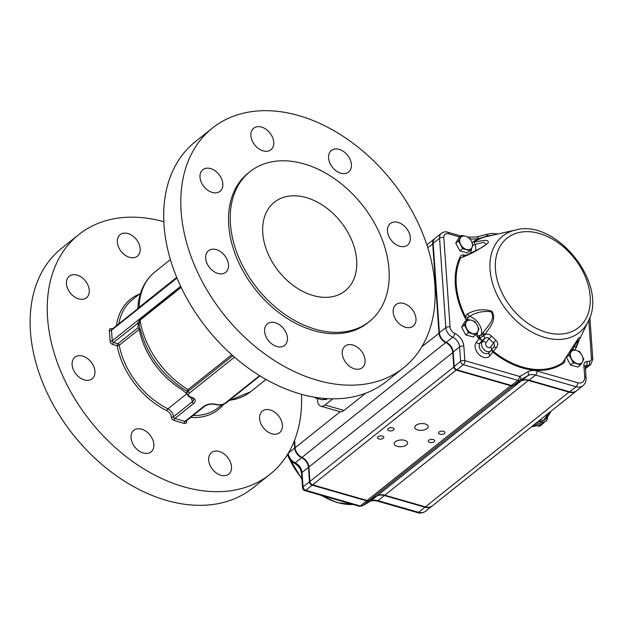 <?xml version="1.0" encoding="UTF-8"?>
<svg xmlns="http://www.w3.org/2000/svg" width="624" height="624" viewBox="0 0 624 624"><rect width="100%" height="100%" fill="white"/><g stroke="black" fill="none" stroke-linecap="round" stroke-linejoin="round"><path stroke-width="0.94" d="M317.335 398.479L317.429 399.867A12.262 6.24 -74 0 0 320.892 406.193A12.262 6.24 -74 0 0 325.018 404.999L344.042 410.459L365.641 393.245M344.042 410.459A12.262 6.24 106 0 1 339.916 411.661L320.892 406.193M325.018 404.999L332.717 398.861M212.433 128.06L195.312 141.718A153.309 107.297 51.4 0 0 206.981 328.474A153.309 107.297 51.4 0 0 386.443 381.467L403.564 367.809A153.309 107.297 51.4 0 0 421.863 231.481A153.309 107.297 51.4 0 0 298.748 115.588A153.309 107.297 51.4 0 0 212.433 128.06A153.309 107.297 51.4 0 0 224.102 314.824A153.309 107.297 51.4 0 0 403.564 367.809M276.845 346.515A13.798 9.656 51.4 0 0 284.614 345.4A13.798 9.656 51.4 0 0 287.43 337.888A13.798 9.656 51.4 0 0 279.653 324.886A13.798 9.656 51.4 0 0 267.407 323.817A13.798 9.656 51.4 0 0 265.762 336.086A13.798 9.656 51.4 0 0 276.845 346.515M217.924 273.445A13.798 9.656 51.4 0 0 225.693 272.321A13.798 9.656 51.4 0 0 228.509 264.81A13.798 9.656 51.4 0 0 220.732 251.815A13.798 9.656 51.4 0 0 208.494 250.747A13.798 9.656 51.4 0 0 206.848 263.016A13.798 9.656 51.4 0 0 217.924 273.445M263.164 150.875A13.798 9.656 51.4 0 0 270.933 149.752A13.798 9.656 51.4 0 0 273.749 142.241A13.798 9.656 51.4 0 0 265.972 129.246A13.798 9.656 51.4 0 0 253.734 128.177A13.798 9.656 51.4 0 0 252.08 140.447A13.798 9.656 51.4 0 0 263.164 150.875M212.261 192.41A13.798 9.656 51.4 0 0 220.03 191.287A13.798 9.656 51.4 0 0 222.838 183.776A13.798 9.656 51.4 0 0 215.069 170.773A13.798 9.656 51.4 0 0 202.823 169.705A13.798 9.656 51.4 0 0 201.178 181.982A13.798 9.656 51.4 0 0 212.261 192.41M354.502 368.823A13.798 9.656 51.4 0 0 362.271 367.7A13.798 9.656 51.4 0 0 365.087 360.188A13.798 9.656 51.4 0 0 357.31 347.186A13.798 9.656 51.4 0 0 345.072 346.125A13.798 9.656 51.4 0 0 343.426 358.394A13.798 9.656 51.4 0 0 354.502 368.823M405.405 327.288A13.798 9.656 51.4 0 0 413.174 326.165A13.798 9.656 51.4 0 0 415.99 318.653A13.798 9.656 51.4 0 0 408.213 305.659A13.798 9.656 51.4 0 0 395.975 304.59A13.798 9.656 51.4 0 0 394.329 316.859A13.798 9.656 51.4 0 0 405.405 327.288M340.821 173.183A13.798 9.656 51.4 0 0 348.59 172.06A13.798 9.656 51.4 0 0 351.406 164.549A13.798 9.656 51.4 0 0 343.629 151.546A13.798 9.656 51.4 0 0 331.391 150.478A13.798 9.656 51.4 0 0 329.745 162.747A13.798 9.656 51.4 0 0 340.821 173.183M399.742 246.254A13.798 9.656 51.4 0 0 407.511 245.131A13.798 9.656 51.4 0 0 410.327 237.619A13.798 9.656 51.4 0 0 402.55 224.617A13.798 9.656 51.4 0 0 390.304 223.556A13.798 9.656 51.4 0 0 388.658 235.825A13.798 9.656 51.4 0 0 399.742 246.254M369.439 321.493L367.731 322.858A95.815 67.057 -128.6 0 1 255.567 289.739A95.815 67.057 -128.6 0 1 248.274 173.02L249.982 171.655A95.815 67.057 -128.6 0 1 303.927 163.855A95.815 67.057 -128.6 0 1 380.874 236.285A95.815 67.057 -128.6 0 1 369.439 321.493A95.815 67.057 -128.6 0 1 257.275 288.374A95.815 67.057 -128.6 0 1 249.982 171.655M313.139 295.542A56.722 39.702 51.4 0 0 345.072 290.924A56.722 39.702 51.4 0 0 340.759 221.824A56.722 39.702 51.4 0 0 274.357 202.215A56.722 39.702 51.4 0 0 267.587 252.665A56.722 39.702 51.4 0 0 313.139 295.542M176.849 277.641L137.857 308.295C138.622 292.906 144.3 280.792 154.9 271.963A76.651 53.648 51.4 0 0 139.121 307.343L176.732 277.36M137.966 308.833L139.121 307.343A1.537 1.076 51.4 0 1 139.004 307.804M139.838 319.652A1.537 1.076 -128.6 0 1 140.018 320.198A76.651 53.648 51.4 0 0 188.074 389.563L186.732 391.045C161.132 375.024 145.213 352.724 138.98 324.152L139.019 324.308A1.537 1.318 161.3 0 0 137.475 323.474L139.838 319.652L180.944 286.884M232.83 355.703L188.198 391.287L188.074 389.563L231.754 354.744M181.178 287.383L140.018 320.198L139.066 324.48M190.71 397.316A7.667 5.366 -128.6 0 1 192.317 401.739L192.317 401.755A1.537 1.076 51.4 0 0 193.674 403.439L174.837 418.462A1.537 1.076 -128.6 0 1 173.48 416.77L192.317 401.739L173.48 416.77A7.667 5.366 -128.6 0 0 167.95 408.821L186.787 393.799L182.122 389.704A68.991 48.282 51.4 0 1 139.23 329.324L119.239 345.259A1.537 0.663 -10.7 0 1 117.14 345.751A70.52 49.358 -128.6 0 0 166.928 410.725A6.131 4.29 -128.6 0 1 171.35 417.074L171.35 417.089A3.065 2.145 -128.6 0 0 174.073 420.467L184.22 423.384A3.065 2.145 -128.6 0 0 186.576 421.465L186.576 421.45A6.131 4.29 -128.6 0 1 186.576 420.67M166.928 410.725A1.537 0.608 -63.8 0 1 167.95 408.821A68.991 48.282 -128.6 0 1 119.239 345.259A1.537 1.076 51.4 0 0 117.905 343.746L137.888 327.818L138.294 324.714A1.537 1.209 134.2 0 1 139.09 324.714M72.103 364.744A13.798 9.656 -128.6 0 1 74.919 357.232A13.798 9.656 -128.6 0 1 91.073 361.998A13.798 9.656 -128.6 0 1 92.126 378.807A13.798 9.656 -128.6 0 1 79.88 377.738A13.798 9.656 -128.6 0 1 72.103 364.744M66.44 283.709A13.798 9.656 -128.6 0 1 69.256 276.198A13.798 9.656 -128.6 0 1 85.402 280.964A13.798 9.656 -128.6 0 1 86.455 297.773A13.798 9.656 -128.6 0 1 74.209 296.704A13.798 9.656 -128.6 0 1 66.44 283.709M117.343 242.174A13.798 9.656 -128.6 0 1 120.159 234.663A13.798 9.656 -128.6 0 1 136.313 239.429A13.798 9.656 -128.6 0 1 137.358 256.238A13.798 9.656 -128.6 0 1 125.12 255.169A13.798 9.656 -128.6 0 1 117.343 242.174M131.024 437.814A13.798 9.656 -128.6 0 1 133.84 430.303A13.798 9.656 -128.6 0 1 149.994 435.076A13.798 9.656 -128.6 0 1 151.039 451.885A13.798 9.656 -128.6 0 1 138.801 450.817A13.798 9.656 -128.6 0 1 131.024 437.814M208.681 460.122A13.798 9.656 -128.6 0 1 211.497 452.611A13.798 9.656 -128.6 0 1 227.651 457.376A13.798 9.656 -128.6 0 1 228.696 474.185A13.798 9.656 -128.6 0 1 216.458 473.117A13.798 9.656 -128.6 0 1 208.681 460.122M259.592 418.587A13.798 9.656 -128.6 0 1 262.4 411.076A13.798 9.656 -128.6 0 1 278.554 415.841A13.798 9.656 -128.6 0 1 279.607 432.65A13.798 9.656 -128.6 0 1 267.361 431.582A13.798 9.656 -128.6 0 1 259.592 418.587M163.847 221.699A153.309 107.297 51.4 0 0 78.858 234.546A153.309 107.297 51.4 0 0 60.567 370.882A153.309 107.297 51.4 0 0 183.682 486.775A153.309 107.297 51.4 0 0 269.997 474.302A153.309 107.297 51.4 0 0 301.462 394.313M269.997 474.302L252.868 487.952A153.309 107.297 -128.6 0 1 166.561 500.425A153.309 107.297 -128.6 0 1 43.446 384.532A153.309 107.297 -128.6 0 1 61.737 248.204L78.858 234.546M327.124 398.674L326.664 399.422L321.625 399.711L315.284 397.894A11.037 5.616 106 0 1 314.769 397.27M315.284 397.894L317.858 397.745M326.664 399.422L322.904 398.346M543.442 420.724L539.947 420.046M538.036 421.567L543.356 423.095L544.003 422.432L541.507 424.164L546.772 420.49L547.591 416.684M539.3 426.325L540.119 425.264L539.3 426.325L533.988 424.796M543.839 422.651L539.495 426.325L543.855 422.861M458.515 240.965L462.634 248.633L469.958 250.731L471.799 247.759L473.156 245.17L471.338 241.145L469.03 237.502L465.613 236.254L461.713 235.396L458.515 240.965L455.754 243.157L458.952 237.596L461.713 235.396M469.958 250.731L467.204 252.931L459.88 250.825L455.754 243.157M459.88 250.825L462.634 248.633M460.816 244.608A7.667 5.366 51.4 0 0 466.541 249.491A7.667 5.366 51.4 0 0 471.799 247.759A7.667 5.366 51.4 0 0 471.338 241.145A7.667 5.366 51.4 0 0 465.613 236.254A7.667 5.366 51.4 0 0 460.348 237.986A7.667 5.366 51.4 0 0 460.816 244.608M464.389 325.003L468.515 332.67L475.831 334.776L477.672 331.804L479.037 329.215L477.212 325.182L474.911 321.539L471.487 320.299L467.587 319.441L464.389 325.003L461.635 327.202L464.833 321.633L467.587 319.441M475.831 334.776L473.078 336.976L465.754 334.87L461.635 327.202M465.754 334.87L468.515 332.67M466.69 328.645A7.667 5.366 51.4 0 0 472.415 333.536A7.667 5.366 51.4 0 0 477.672 331.804A7.667 5.366 51.4 0 0 477.212 325.182A7.667 5.366 51.4 0 0 471.487 320.299A7.667 5.366 51.4 0 0 466.229 322.031A7.667 5.366 51.4 0 0 466.69 328.645M569.15 355.095L573.277 362.762L580.601 364.861L582.434 361.889L583.799 359.299L581.974 355.274L579.673 351.632L576.248 350.384L572.348 349.526L569.15 355.095L566.397 357.287L569.595 351.725L572.348 349.526M580.601 364.861L577.84 367.06L570.515 364.954L566.397 357.287M570.515 364.954L573.277 362.762M571.451 358.738A7.667 5.366 51.4 0 0 577.177 363.62A7.667 5.366 51.4 0 0 582.434 361.889A7.667 5.366 51.4 0 0 581.974 355.274A7.667 5.366 51.4 0 0 576.248 350.384A7.667 5.366 51.4 0 0 570.991 352.115A7.667 5.366 51.4 0 0 571.451 358.738M378.823 438.953A3.221 1.615 176 0 0 382.184 438.851A3.221 1.615 176 0 0 383.838 437.291A3.221 1.615 176 0 0 380.507 435.903A3.221 1.615 176 0 0 377.411 437.744A3.221 1.615 176 0 0 378.823 438.953M389.103 430.755A3.221 1.615 176 0 0 392.457 430.654A3.221 1.615 176 0 0 394.111 429.101A3.221 1.615 176 0 0 390.788 427.713A3.221 1.615 176 0 0 387.683 429.546A3.221 1.615 176 0 0 389.103 430.755M429.686 442.416A3.221 1.615 176 0 0 433.04 442.315A3.221 1.615 176 0 0 434.694 440.755A3.221 1.615 176 0 0 431.371 439.374A3.221 1.615 176 0 0 428.275 441.207A3.221 1.615 176 0 0 429.686 442.416M439.959 434.226A3.221 1.615 176 0 0 443.313 434.125A3.221 1.615 176 0 0 444.967 432.565A3.221 1.615 176 0 0 441.644 431.176A3.221 1.615 176 0 0 438.547 433.017A3.221 1.615 176 0 0 439.959 434.226M417.698 429.967A6.747 3.377 176 0 0 424.726 429.749A6.747 3.377 176 0 0 428.197 426.488A6.747 3.377 176 0 0 421.231 423.587A6.747 3.377 176 0 0 414.734 427.432A6.747 3.377 176 0 0 417.698 429.967M397.145 446.347A6.747 3.377 176 0 0 404.18 446.137A6.747 3.377 176 0 0 407.644 442.876A6.747 3.377 176 0 0 400.678 439.975A6.747 3.377 176 0 0 394.189 443.812A6.747 3.377 176 0 0 397.145 446.347M482.547 333.341L483.343 332.397C487.087 326.703 496.057 319.348 491.104 311.813C483.616 310.744 476.401 312.25 469.466 316.321L466.198 320.065L465.184 316.165L467.649 313.802C475.511 309.551 483.538 308.677 491.743 311.181C497.484 319.722 489.052 328.146 484.918 334.604C487.313 333.7 489.544 334.199 491.611 336.086L489.099 338.598C487.726 337.405 486.307 337.35 484.848 338.45L483.959 335.416L479.911 338.325L476.798 335.985L479.957 335.54L482.547 333.341A3.065 1.303 38.7 0 0 483.959 335.416L484.918 334.604A3.065 1.357 38.5 0 1 483.343 332.397M572.692 349.588L578.659 338.075M564.541 359.65L564.884 359.674C564.985 361.694 564.229 363.035 562.606 363.698A0.764 0.546 56.3 0 1 562.474 362.872L578.245 338.606L576.943 344.799L575.874 347.022A0.764 0.515 -155 0 0 576.139 347.693L574.657 349.978M492.64 351.928L491.392 349.643L493.28 351.312L492.749 352.022L496.486 347.56L493.849 346.85L491.244 350.314A3.065 2.153 36.9 0 1 491.143 350.438A6.224 4.352 -128.6 0 1 490.932 350.696A6.224 4.352 -128.6 0 1 483.896 349.51A6.224 4.352 -128.6 0 1 482.297 341.835A3.065 2.153 36.9 0 1 486.002 342.724A3.175 2.223 51.4 0 0 486.899 346.718A3.175 2.223 51.4 0 0 490.511 347.108A3.065 2.153 36.9 0 1 491.244 350.314L489.122 352.63A6.607 4.625 51.4 0 1 481.65 351.367A6.607 4.625 51.4 0 1 479.95 343.216A3.065 2.153 -143.1 0 1 476.252 342.326L479.56 338.177A3.065 0.515 84.7 0 1 479.45 335.611M472.095 242.658L473.335 241.644L474.061 241.995C480.145 241.27 490.082 238.228 487.984 243.095C479.138 249.655 470.028 254.569 460.652 257.845A0.764 0.515 25 0 1 459.802 257.65C460.286 255.817 461.44 254.888 463.281 254.865A10.733 7.511 51.4 0 0 465.956 255.208M493.685 347.053C494.832 345.641 494.801 344.284 493.607 342.989A3.065 0.484 132.5 0 1 495.947 340.306C498.186 342.763 498.365 345.181 496.486 347.56M294.208 441.152L294.692 448.055A9.196 6.435 51.4 0 0 301.587 457.704A9.196 6.435 -128.6 0 1 308.474 467.36L309.481 481.806A3.065 2.145 51.4 0 0 312.203 485.183L366.678 500.83A4.602 3.221 51.4 0 0 368.995 500.643L376.685 496.166A15.327 10.733 -128.6 0 1 384.4 495.542L424.975 507.195A12.262 8.58 51.4 0 0 431.886 506.197A12.262 8.58 51.4 0 0 432.097 506.025M311.126 483.928A2.301 1.607 -128.6 0 1 311.072 483.881A2.301 1.607 -128.6 0 1 310.502 483.163A2.301 1.607 -128.6 0 1 310.463 483.101M307.406 462.4A9.968 6.973 51.4 0 0 305.019 459.412M298.888 455.216A8.432 5.905 -128.6 0 1 298.834 455.161A8.432 5.905 -128.6 0 1 296.735 452.525A8.432 5.905 -128.6 0 1 296.696 452.462M493.342 235.037L487.703 235.888L478.717 238.657A64.389 45.061 -128.6 0 1 469.989 238.883M459.724 236.98L448.523 233.766A6.131 4.29 51.4 0 0 443.82 237.604L450.068 326.937A6.131 4.29 51.4 0 0 454.662 333.372A12.262 8.58 -128.6 0 1 463.843 346.242L464.857 360.688L519.324 376.334A1.537 1.076 51.4 0 0 520.096 376.272L527.787 371.803A18.4 12.878 -128.6 0 1 537.053 371.054L577.629 382.699A3.065 1.56 106 0 1 576.1 386.716L535.525 375.063A15.327 10.733 51.4 0 0 527.803 375.687L520.12 380.156A4.602 3.221 -128.6 0 1 517.803 380.344L463.328 364.705A3.065 2.145 -128.6 0 1 460.606 361.327L459.599 346.882A9.196 6.435 51.4 0 0 452.712 337.225A9.196 6.435 -128.6 0 1 445.817 327.577L439.569 238.235A9.196 6.435 -128.6 0 1 441.449 233.228L435.029 238.352A9.196 6.435 51.4 0 0 433.15 243.36L439.397 332.693A9.196 6.435 51.4 0 0 446.285 342.35A9.196 6.435 -128.6 0 1 453.172 351.998L454.186 366.444A3.065 2.145 51.4 0 0 456.908 369.821L511.376 385.468A4.602 3.221 51.4 0 0 513.692 385.281L521.383 380.804A15.327 10.733 -128.6 0 1 529.105 380.18L569.681 391.833A12.262 8.58 51.4 0 0 576.584 390.835L583.011 385.718A12.262 8.58 -128.6 0 1 576.1 386.716L569.681 391.833M468.257 237.175L476.603 236.98A3.065 2.02 82.5 0 1 478.717 238.657A75.676 52.962 -128.6 0 0 473.335 241.644M467.938 317.483A3.065 0.874 -153.2 0 1 465.184 316.165A74.95 52.455 51.4 0 1 460.652 257.845L469.42 253.687C477.313 249.99 482.243 247.4 484.208 245.918L486.088 244.569L483.896 242.221L475.168 244.319L474.061 241.995A74.95 52.455 51.4 0 1 487.165 236.441L515.463 230.038A61.604 43.118 51.4 0 0 504.691 234.601A61.604 43.118 51.4 0 0 494.621 289.271A61.604 43.118 51.4 0 0 544.752 337.467A61.604 43.118 51.4 0 0 588.221 321.29C608.696 284.248 556.14 218.322 515.463 230.038M479.957 335.54A3.065 1.201 84.8 0 0 479.911 338.325L481.993 340.501L479.014 338.653A75.676 52.962 -128.6 0 1 476.798 335.985A10.733 7.511 51.4 0 0 477.407 332.257M479.575 335.587A3.065 0.663 84.4 0 0 479.661 338.239L479.115 338.762M467.649 313.802A3.065 1.474 -112.6 0 0 469.381 316.36A13.798 9.656 -128.6 0 1 481.471 334.589A3.065 1.264 39.3 0 0 482.734 336.586M572.988 346.18A13.798 9.656 -128.6 0 1 574.197 346.46L575.874 347.022L588.221 321.29M493.28 351.312A74.95 52.455 51.4 0 0 562.474 362.872L579.275 337.319M463.702 256.152A3.065 1.56 106.1 0 1 463.281 254.865M473.078 245.333A3.065 1.076 163.1 0 0 475.168 244.319A13.798 9.656 -128.6 0 1 475.535 250.793M576.365 391.006A12.262 8.58 -128.6 0 1 576.155 391.178A12.262 8.58 -128.6 0 1 569.252 392.176L528.676 380.523A15.327 10.733 51.4 0 0 520.954 381.147L513.263 385.616A4.602 3.221 -128.6 0 1 510.947 385.811L456.479 370.165A3.065 2.145 -128.6 0 1 453.757 366.787L452.751 352.342A9.196 6.435 51.4 0 0 445.856 342.685A9.196 6.435 -128.6 0 1 438.968 333.037L432.721 243.703A9.196 6.435 -128.6 0 1 434.6 238.696A9.196 6.435 -128.6 0 1 434.819 238.532M294.598 440.177L295.121 447.712A9.196 6.435 51.4 0 0 296.657 452.392A9.196 6.435 51.4 0 0 298.943 455.27A9.196 6.435 51.4 0 0 302.008 457.369A9.196 6.435 -128.6 0 1 305.081 459.459A9.196 6.435 -128.6 0 1 307.367 462.337A9.196 6.435 -128.6 0 1 308.903 467.017L309.91 481.463A3.065 2.145 51.4 0 0 310.424 483.023A3.065 2.145 51.4 0 0 311.189 483.982A3.065 2.145 51.4 0 0 312.632 484.84L367.107 500.487A4.602 3.221 51.4 0 0 369.424 500.3L377.107 495.823A15.327 10.733 -128.6 0 1 384.829 495.199L425.404 506.852A12.262 8.58 51.4 0 0 432.315 505.853L576.155 391.178M229.46 400.234A76.651 53.648 51.4 0 0 250.466 391.833L266.003 379.454M221.972 404.75L218.291 407.683A68.991 48.282 -128.6 0 1 193.066 415.49M204.688 406.232L185.843 421.255A1.537 1.076 -128.6 0 1 184.985 421.372L203.822 406.357A1.537 1.076 51.4 0 0 204.688 406.232C207.769 404.212 211.559 403.666 216.052 404.594C219.804 405.467 223.096 404.945 225.935 403.049L259.982 375.898M203.822 406.357A9.196 4.61 176 0 1 216.567 404.446A6.131 3.073 176 0 0 225.069 403.174L259.584 375.656M234.491 357.154L189.556 392.972A6.131 3.073 176 0 0 191.201 397.16A9.196 4.61 176 0 1 193.674 403.439M174.073 420.467A1.537 0.78 -74 0 1 174.837 418.462L184.985 421.372A1.537 0.78 -74 0 0 184.22 423.384M216.567 404.446A1.537 0.78 106 0 1 216.052 404.594M225.069 403.174A1.537 1.076 51.4 0 0 225.935 403.049M171.35 417.089A1.537 0.764 -4 0 0 173.48 416.77L173.48 416.762A1.537 0.764 -4 0 1 171.35 417.074M192.317 401.755A7.667 3.838 176 0 0 193.619 399.399A7.667 3.838 176 0 1 192.317 401.739M189.556 392.972A1.537 1.076 51.4 0 1 188.198 391.287A7.667 3.838 176 0 0 186.888 393.643L186.701 390.983M193.619 399.399C193.775 398.822 192.793 398.128 190.687 397.309A1.537 0.78 -74 0 0 191.201 397.16M118.833 323.801A68.991 48.282 -128.6 0 1 132.28 299.801L140.501 293.241M137.888 327.818A1.537 1.076 -128.6 0 1 139.23 329.324M138.294 324.714L137.475 323.474L113.599 342.514L117.905 343.746A1.537 0.78 -74 0 0 117.14 345.751L112.835 344.518A3.065 2.145 -128.6 0 1 110.113 341.141L109.372 330.556A3.065 2.145 -128.6 0 1 111.727 328.637L112.492 328.856M180.656 286.276L112.242 340.821L111.501 330.236L177.005 278.015M112.835 344.518A1.537 0.78 -74 0 1 113.599 342.514A1.537 1.076 -128.6 0 1 112.242 340.821A1.537 0.764 -4 0 1 110.113 341.141M109.372 330.556A1.537 0.764 -4 0 0 111.501 330.236A1.537 1.076 -128.6 0 1 111.813 329.402L112.156 329.425M116.431 325.72A70.52 49.358 -128.6 0 1 139.425 294.099M223.751 404.243A70.52 49.358 -128.6 0 1 190.616 417.448M111.953 329.293A1.537 0.78 106 0 1 111.727 328.637M186.576 421.45A1.537 0.764 176 0 1 186.007 421.122A1.537 0.764 176 0 0 186.576 421.465M546.749 420.202L544.003 422.432L538.816 420.943M547.147 419.422L547.427 416.91M536.57 422.737L541.515 424.156L540.127 425.264L535.181 423.844L540.119 425.264M547.537 416.754L547.24 419.461M541.515 424.156L536.562 422.744M545.766 418.883A29.195 14.859 -74 0 0 551.039 411.208M543.746 420.685A31.216 15.889 -74 0 0 549.83 412.168M542.896 420.826A31.668 16.123 -74 0 0 548.48 413.244M531.749 426.582A31.668 16.123 -74 0 0 536.406 425.591M489.2 352.552A3.065 2.153 -143.1 0 0 489.98 355.696A9.656 6.763 -128.6 0 1 478.99 354.502A9.656 6.763 -128.6 0 1 476.252 342.326M482.297 341.835L479.95 343.216L481.993 340.501L484.848 338.45L482.297 341.835M546.257 332.288A57.236 40.061 51.4 0 0 582.083 269.942A57.236 40.061 51.4 0 0 500.066 246.386A57.236 40.061 51.4 0 0 546.257 332.288M562.606 363.698A75.676 52.962 -128.6 0 1 492.749 352.022L489.98 355.696M491.611 336.086A71.417 49.982 51.4 0 0 495.947 340.306M321.836 495.511A61.604 43.118 51.4 0 0 337.654 502.57A61.604 43.118 51.4 0 0 353.122 504.496M287.547 454.412A61.604 43.118 51.4 0 0 287.929 455.38M289.637 459.28A61.604 43.118 51.4 0 0 301.868 478.265M288.311 453.141L294.692 448.055M424.975 507.195L418.556 512.312A3.065 1.56 -74 0 1 417.526 512.616C420.28 513.49 422.924 513.061 425.459 511.313A12.262 8.58 -128.6 0 1 418.556 512.312L377.98 500.659A15.327 10.733 51.4 0 0 370.258 501.29L362.567 505.76A4.602 3.221 -128.6 0 1 360.251 505.947L305.783 490.3A3.065 2.145 -128.6 0 1 303.061 486.931L302.047 472.477A9.196 6.435 51.4 0 0 295.16 462.829L301.587 457.704M308.474 467.36L302.047 472.477A3.065 1.537 176 0 0 301.532 473.421C300.885 468.913 298.42 465.481 294.122 463.125A3.065 1.279 114.6 0 0 295.16 462.829A9.196 6.435 -128.6 0 1 288.272 453.203M312.203 485.183L305.783 490.3A3.065 1.56 106 0 1 304.754 490.604A3.065 3.065 0 0 1 302.539 487.867A3.065 1.537 176 0 1 303.061 486.931L309.481 481.806M368.995 500.643L362.567 505.76A3.065 2.176 59.8 0 1 362.38 505.885L359.221 506.243A3.065 1.56 106 0 0 360.251 505.947L366.678 500.83M369.868 501.517A3.065 2.176 -120.2 0 0 370.071 501.415A3.065 2.176 -120.2 0 0 370.258 501.29L376.685 496.166M362.38 505.885L370.071 501.415C370.703 500.503 372.988 500.354 376.951 500.963A3.065 1.56 -74 0 0 377.98 500.659L384.4 495.542M578.425 341.718A75.676 52.962 -128.6 0 1 576.139 347.693M571.483 350.212A10.733 7.511 51.4 0 0 570.414 350.126M564.767 359.268A10.733 7.511 51.4 0 0 564.884 359.674M466.721 320.128A10.733 7.511 51.4 0 0 466.198 320.065A75.676 52.962 -128.6 0 1 459.802 257.65M469.903 253.469A10.733 7.511 51.4 0 0 471.533 248.212M577.629 382.699A9.196 6.435 51.4 0 0 584.688 376.951L583.885 365.531A6.131 4.29 -128.6 0 1 586.794 361.522L589.274 361.234A4.602 3.221 51.4 0 0 591.451 358.223L588.783 320.057M443.82 237.604A3.065 1.537 -4 0 0 439.569 238.235L433.15 243.36M450.068 326.937A3.065 1.537 -4 0 0 445.817 327.577L439.397 332.693M454.662 333.372A3.065 1.279 -65.4 0 1 452.712 337.225L446.285 342.35M463.843 346.242A3.065 1.537 -4 0 0 459.599 346.882L453.172 351.998M456.908 369.821L463.328 364.705A3.065 1.56 -74 0 0 464.857 360.688A3.065 1.537 -4 0 0 460.606 361.327L454.186 366.444M519.324 376.334A3.065 1.56 -74 0 1 517.803 380.344L511.376 385.468M520.096 376.272A3.065 2.176 -120.2 0 1 520.12 380.156L513.692 385.281M527.787 371.803A3.065 2.176 59.8 0 1 527.803 375.687L521.383 380.804M537.053 371.054A3.065 1.56 106 0 1 535.525 375.063L529.105 380.18M585.374 368.745L590.717 364.494A7.667 5.366 -128.6 0 1 588.643 365.329L586.162 365.617A3.065 2.145 51.4 0 0 585.343 365.953L586.03 378.097A3.065 1.537 -4 0 0 584.688 376.951M586.794 361.522A3.065 2.005 83.3 0 1 586.162 365.617L585.234 366.366M589.274 361.234A3.065 2.005 83.3 0 1 588.643 365.329L585.32 367.981M583.885 365.531A3.065 1.537 -4 0 1 585.234 366.678M591.451 358.223A3.065 1.537 -4 0 1 592.8 359.377L590.717 364.494M441.449 233.228C443.695 231.824 445.762 231.473 447.658 232.183A3.065 1.56 106 0 1 448.523 233.766M484.871 234.803A3.065 2.192 67.7 0 1 484.981 234.749A3.065 2.192 67.7 0 1 484.996 234.749A3.065 2.192 67.7 0 1 487.703 235.888M490.511 347.108L493.607 342.989A74.334 52.026 -128.6 0 1 489.099 338.598L486.002 342.724M427.744 247.666L433.173 243.633M295.121 447.712L340.252 411.739M421.886 346.655L439.421 332.966M302.008 457.369L446.082 342.248M308.903 467.017L453.196 352.271M309.91 481.463L454.217 366.717M312.632 484.84L456.643 369.736M367.107 500.487L511.111 385.39M369.424 500.3L513.263 385.476M377.107 495.823L520.954 381.053M384.829 495.199L528.832 380.11M425.404 506.852L569.416 391.755M154.9 271.963L170.438 259.576M250.466 391.833L228.626 400.897M190.687 397.309C189.166 397.207 187.902 395.983 186.888 393.643M137.592 308.849L111.813 329.402M539.495 426.325L533.894 424.874M536.765 425.701L531.718 426.605M551.109 411.154L545.867 418.782M353.2 504.52L336.921 502.577L320.401 495.097M301.93 479.131L287.266 454.865M370.695 501.095L373.331 500.503M425.459 511.313L431.886 506.197M359.221 506.243L304.754 490.604M417.526 512.616L376.951 500.963M302.539 487.867L301.532 473.421M294.122 463.125C290.402 461.191 288.272 458.188 287.75 454.116M583.011 385.718C585.304 383.604 586.31 381.061 586.03 378.097M589.859 317.312L592.8 359.377M447.658 232.183L460.949 236.005M476.603 236.987L484.981 234.757M484.996 234.749L491.774 233.353L498.022 233.984M426.847 244.873L434.6 238.696"/></g></svg>
